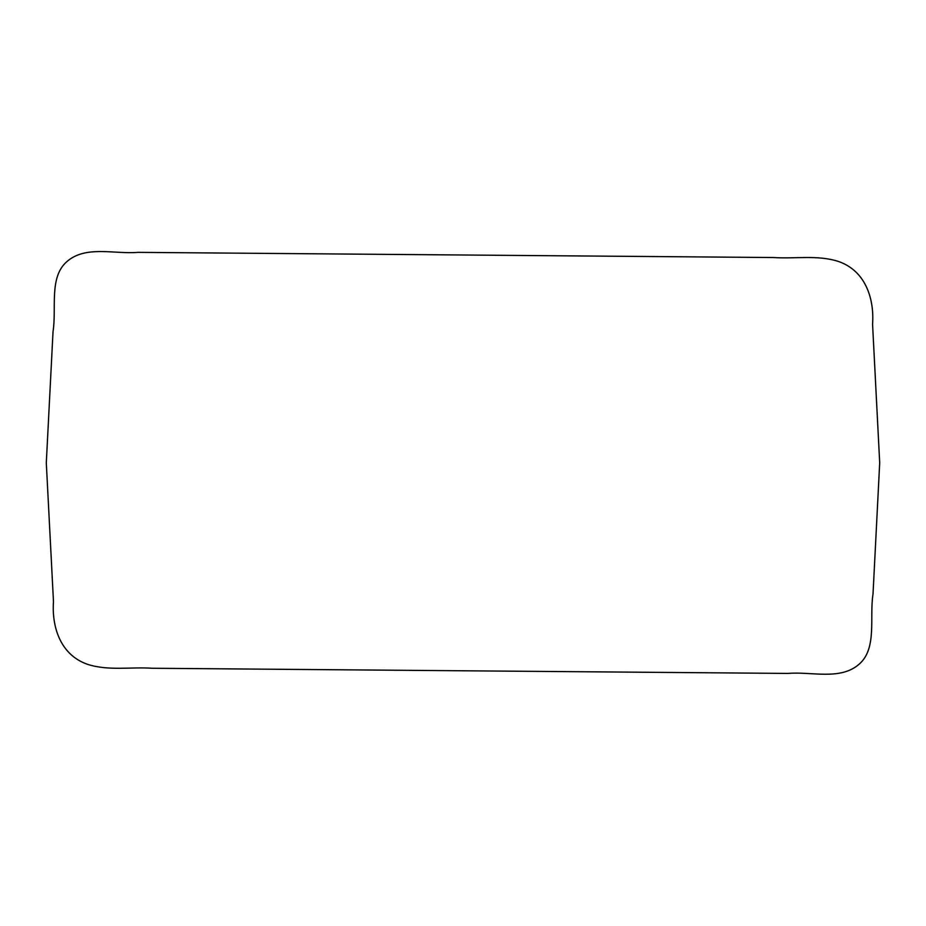 <?xml version="1.0" encoding="UTF-8"?>
<svg xmlns="http://www.w3.org/2000/svg" width="926" height="926" viewBox="0 0 926 926"><rect width="100%" height="100%" fill="white"/><g stroke="black" fill="none" stroke-linecap="round" stroke-linejoin="round"><path stroke-width="1.39" d="M879.7 462.884L872.57 324.204C874.283 301.1 866.991 271.364 838.516 261.479C817.635 254.719 795.295 259.002 773.777 257.532L138.032 252.358C114.338 254.372 85.458 245.054 66.695 261.769C48.8 277.487 56.741 308.404 53.037 331.543L46.3 462.896L53.477 601.611C51.763 624.818 59.102 654.427 87.53 664.324C108.423 671.072 130.763 666.789 152.269 668.259L788.014 673.422C811.72 671.396 840.565 680.737 859.34 664.023C877.269 648.269 869.294 617.144 873.021 593.994L879.7 462.884"/></g></svg>
